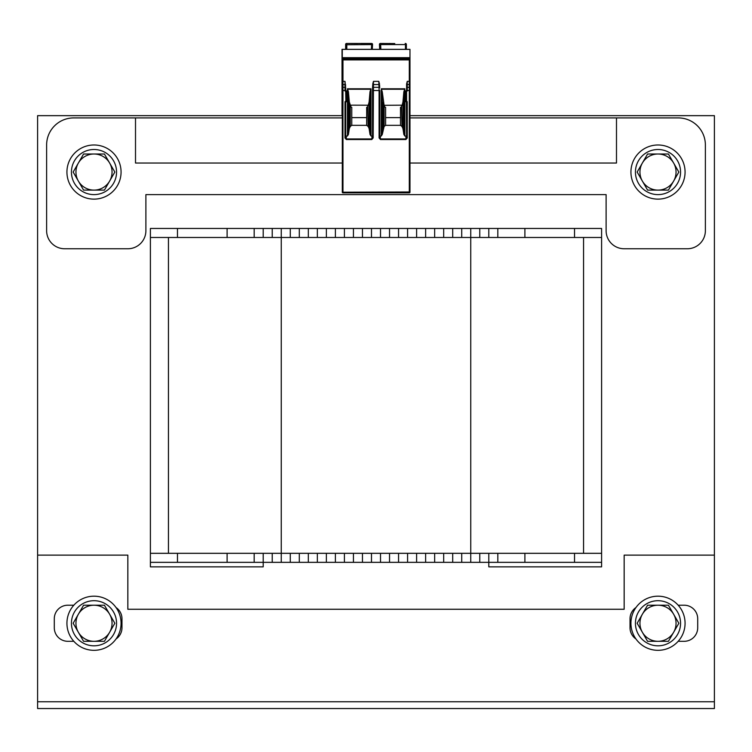 <?xml version="1.0" encoding="UTF-8"?>
<svg xmlns="http://www.w3.org/2000/svg" width="752" height="752" viewBox="0 0 752 752"><rect width="100%" height="100%" fill="white"/><g stroke="black" fill="none" stroke-linecap="round" stroke-linejoin="round"><path stroke-width="1.13" d="M342.292 115.658L37.6 115.658L37.6 555.126L127.84 555.126L127.84 609.27L624.16 609.27L624.16 555.126L714.4 555.126L714.4 115.658L409.972 115.658M150.4 566.858L150.4 562.346L263.2 562.346L263.2 566.858L150.4 566.858M150.4 562.346L150.4 237.482L601.6 237.482L601.6 553.322L470.761 553.322L470.752 228.458L601.6 228.458L601.6 237.482M601.6 562.346L601.6 566.858L488.8 566.858L488.8 562.346L601.6 562.346L601.6 553.322M37.6 701.766L37.6 708.534L714.4 708.534L714.4 701.766L37.6 701.766L37.6 555.126M635.948 607.55A13.536 13.536 0 0 0 630.026 618.746L630.026 627.77A13.536 13.536 0 0 0 635.948 638.965M678.182 641.306L684.17 641.306A13.536 13.536 0 0 0 697.706 627.77L697.706 618.746A13.536 13.536 0 0 0 684.17 605.21L678.182 605.21M116.052 638.965A13.536 13.536 0 0 0 121.974 627.77L121.974 618.746A13.536 13.536 0 0 0 116.052 607.55M73.818 605.21L67.83 605.21A13.536 13.536 0 0 0 54.294 618.746L54.294 627.77A13.536 13.536 0 0 0 67.83 641.306L73.818 641.306M714.4 555.126L714.4 701.766M497.824 228.458L497.824 237.482M150.4 237.482L150.4 228.458L470.752 228.458M443.68 228.458L443.68 237.482M416.608 228.458L416.608 237.482M389.536 228.458L389.536 237.482M362.464 228.458L362.464 237.482M335.392 228.458L335.392 237.482M308.32 228.458L308.32 237.482M281.248 228.458L281.248 553.322L470.752 553.322L470.752 562.346L488.8 562.346L488.8 553.322M254.176 228.458L254.176 237.482M150.4 553.322L281.248 553.322L281.248 562.346L470.752 562.346M168.448 553.322L168.448 237.482M583.561 553.322L583.561 237.482M497.824 562.346L497.824 553.322M443.68 562.346L443.68 553.322M416.608 562.346L416.608 553.322M389.536 562.346L389.536 553.322M362.464 562.346L362.464 553.322M335.392 562.346L335.392 553.322M308.32 562.346L308.32 553.322M263.2 553.322L263.2 562.346L281.248 562.346M254.176 562.346L254.176 553.322M409.972 163.034L616.49 163.034L616.49 117.914L678.304 117.914A27.072 27.072 0 0 1 705.376 144.986L705.376 230.714A18.048 18.048 0 0 1 687.328 248.762L624.16 248.762A18.048 18.048 0 0 1 606.112 230.714L606.112 194.618L145.888 194.618L145.888 230.714A18.048 18.048 0 0 1 127.84 248.762L64.672 248.762A18.048 18.048 0 0 1 46.624 230.714L46.624 144.986A27.072 27.072 0 0 1 73.696 117.914L342.292 117.914M616.49 117.914L409.972 117.914M342.292 163.034L135.51 163.034L135.51 117.914M658 596.186A27.072 27.072 0 0 1 681.444 636.794A27.072 27.072 0 0 1 634.556 636.794A27.072 27.072 0 0 1 658 596.186M94 144.986A27.072 27.072 0 0 1 117.444 185.594A27.072 27.072 0 0 1 70.556 185.594A27.072 27.072 0 0 1 94 144.986M658 144.986A27.072 27.072 0 0 1 681.444 185.594A27.072 27.072 0 0 1 634.556 185.594A27.072 27.072 0 0 1 658 144.986M94 596.186A27.072 27.072 0 0 1 117.444 636.794A27.072 27.072 0 0 1 70.556 636.794A27.072 27.072 0 0 1 94 596.186M71.44 172.058A22.56 22.56 0 0 1 105.28 152.524A22.56 22.56 0 0 1 105.28 191.591A22.56 22.56 0 0 1 71.44 172.058M635.44 172.058A22.56 22.56 0 0 1 669.28 152.524A22.56 22.56 0 0 1 669.28 191.591A22.56 22.56 0 0 1 635.44 172.058M71.44 623.258A22.56 22.56 0 0 1 105.28 603.724A22.56 22.56 0 0 1 105.28 642.791A22.56 22.56 0 0 1 71.44 623.258M635.44 623.258A22.56 22.56 0 0 1 669.28 603.724A22.56 22.56 0 0 1 669.28 642.791A22.56 22.56 0 0 1 635.44 623.258M78.368 163.034L83.575 154.01L94 154.01A18.048 18.048 0 0 0 78.368 181.082L73.16 172.058L78.368 163.034M104.425 154.01L109.632 163.034A18.048 18.048 0 0 0 94 154.01L104.425 154.01M114.84 172.058L109.632 181.082A18.048 18.048 0 0 0 109.632 163.034L114.84 172.058M94 190.106L83.575 190.106L78.368 181.082A18.048 18.048 0 0 0 109.632 181.082L104.425 190.106L94 190.106M642.368 163.034L647.575 154.01L658 154.01A18.048 18.048 0 0 0 642.368 181.082L637.16 172.058L642.368 163.034M668.425 154.01L673.632 163.034A18.048 18.048 0 0 0 658 154.01L668.425 154.01M678.84 172.058L673.632 181.082A18.048 18.048 0 0 0 673.632 163.034L678.84 172.058M658 190.106L647.575 190.106L642.368 181.082A18.048 18.048 0 0 0 673.632 181.082L668.425 190.106L658 190.106M78.368 614.234L83.575 605.21L94 605.21A18.048 18.048 0 0 0 78.368 632.282L73.16 623.258L78.368 614.234M104.425 605.21L109.632 614.234A18.048 18.048 0 0 0 94 605.21L104.425 605.21M114.84 623.258L109.632 632.282A18.048 18.048 0 0 0 109.632 614.234L114.84 623.258M94 641.306L83.575 641.306L78.368 632.282A18.048 18.048 0 0 0 109.632 632.282L104.425 641.306L94 641.306M642.368 614.234L647.575 605.21L658 605.21A18.048 18.048 0 0 0 642.368 632.282L637.16 623.258L642.368 614.234M668.425 605.21L673.632 614.234A18.048 18.048 0 0 0 658 605.21L668.425 605.21M678.84 623.258L673.632 632.282A18.048 18.048 0 0 0 673.632 614.234L678.84 623.258M658 641.306L647.575 641.306L642.368 632.282A18.048 18.048 0 0 0 673.632 632.282L668.425 641.306L658 641.306M357.51 43.55L346.54 43.466A0.902 0.902 0 0 0 345.638 44.368L345.638 49.331L345.901 44.631M342.028 115.658L342.028 49.331L409.972 49.331L409.972 59.568L342.292 59.568L342.292 58.722L409.972 58.722M405.196 43.466L405.46 43.466A0.902 0.902 0 0 1 406.362 44.368L406.362 46.173M394.762 43.55L380.343 43.466A0.902 0.902 0 0 0 379.44 44.415L379.44 44.415A0.902 0.902 -3 0 1 380.343 43.466A0.902 0.902 -3 0 0 379.44 44.415M379.704 49.331L379.459 44.791L379.704 49.331M389.31 43.466L391.35 43.55M380.615 43.466L380.634 44.584L380.615 43.466A0.902 0.902 0 0 0 379.713 44.415L379.713 44.415A0.902 0.902 -3 0 1 380.615 43.466A0.902 0.902 -3 0 0 379.713 44.415M379.732 44.791L379.967 49.331L379.732 44.791L380.634 44.584L380.879 49.331M384.601 106.925L385.607 107.329L385.607 117.622L400.496 117.622L400.496 107.329L401.512 106.925M350.761 106.925L351.767 107.329L351.767 117.622L366.656 117.622L366.656 107.329L367.672 106.925M384.648 105.289L401.183 105.177M379.769 135.821A0.78 0.677 84.8 0 0 380.211 136.018L381.273 136.018L382.27 134.429L384.131 126.43L384.131 105.656L384.601 106.887M384.554 106.192L384.554 105.374M384.131 126.43L385.607 125.34L400.496 125.34L401.972 126.43L402.94 128.517L403.843 134.429L404.839 136.018L405.911 136.018A0.78 0.677 90 0 0 406.588 135.238M385.607 117.622L385.607 125.34M342.292 59.897L409.972 59.897L409.972 192.202A0.677 0.677 0 0 1 409.295 192.879L342.968 192.879L342.968 84.553L344.999 84.553L344.999 81.366L345.676 87.805A0.677 0.479 0 0 0 344.999 87.326L342.968 87.326A0.677 0.479 0 0 0 342.292 87.805L342.292 59.568M342.292 49.331L342.292 57.678L409.972 57.678L342.292 57.678L342.292 58.722M409.295 60.141L409.295 191.976L342.292 192.202L342.292 87.805L342.292 90.513L345.676 90.513L345.676 87.805M409.972 59.897L409.972 83.622M345.676 135.238L346.352 139.534L344.999 137.973L345.676 137.973L345.676 101.962L345.676 135.238A0.78 0.677 90 0 0 346.352 136.018L347.433 136.018L347.433 88.774L348.43 91.81L349.332 102.046L350.714 106.192L351.25 105.158L367.455 105.205M347.433 136.018L348.43 134.429L349.332 128.517L350.291 126.43L351.767 125.34L366.656 125.34L368.132 126.43L369.1 128.517L370.003 134.429L370.003 91.81L370.999 88.774L370.999 136.018L372.052 136.018A0.78 0.677 95.2 0 0 372.503 135.821M372.748 83.989L373.462 81.366L378.811 81.366L379.516 83.989M381.273 136.018L381.273 88.774L382.27 91.81L384.131 105.656M403.843 134.429L403.843 91.81L404.839 88.774L404.839 136.018M409.972 81.366L407.264 81.366L406.588 83.923L406.588 101.285L405.685 101.285L405.685 91.359L406.588 91.359A0.677 0.677 0 0 0 407.264 90.682L406.362 90.682A0.677 0.677 0 0 0 405.685 91.359M346.352 139.534L371.789 139.534L372.503 138.039L372.56 87.805A0.677 0.479 3 0 1 372.56 87.768L372.71 85.032A0.677 0.479 3 0 1 373.387 84.553L378.886 84.553L378.811 81.366M371.789 139.534L373.18 137.926L373.462 81.366M346.578 91.359L346.578 101.285A0.677 0.677 0 0 1 345.901 101.962L345.676 91.359A0.677 0.677 0 0 1 344.999 90.682L346.578 91.359A0.677 0.677 0 0 0 345.901 90.682L345.676 90.513M379.093 137.926L379.093 90.513L379.769 90.513L379.769 138.039L379.093 137.926L380.484 139.534L405.911 139.534L407.264 137.973L406.588 137.973L406.362 101.962A0.677 0.677 0 0 1 405.685 101.285M406.588 83.923L406.588 90.513L406.588 87.805L406.588 90.513L407.264 90.682M405.911 139.534L406.588 137.973M379.769 138.039L380.484 139.534M373.18 137.926L372.503 137.926L372.503 90.513L379.093 90.513L379.027 87.326A0.677 0.479 -3 0 1 379.704 87.805L379.563 85.032A0.677 0.479 -3 0 0 378.886 84.553L379.027 87.326L373.236 87.326A0.677 0.479 3 0 0 372.56 87.768L372.71 84.995M370.003 134.429L370.999 136.018M348.43 134.429L348.43 91.81M368.132 126.43L367.719 105.374M368.132 105.656L369.1 102.046L370.003 91.81M369.1 128.517L369.1 102.046M366.656 125.34L366.656 117.622M367.719 106.192L367.672 106.887M350.714 106.192L350.761 106.887M350.291 126.43L350.291 105.656M351.767 117.622L351.767 125.34M342.292 192.202A0.677 0.677 0 0 0 342.968 192.879A0.677 0.677 0 0 1 342.292 192.202M349.332 128.517L349.332 102.046M382.27 134.429L382.27 91.81M401.972 126.43L401.559 105.374M401.972 105.656L402.94 102.046L403.843 91.81M402.94 128.517L402.94 102.046M400.496 125.34L400.496 117.622M401.559 106.192L401.512 106.887M383.172 128.517L383.172 102.046M409.972 88.134L409.972 87.805A0.677 0.479 180 0 0 409.295 87.326L407.264 87.326L407.264 90.513L409.972 90.513L409.972 87.805M360.922 43.55L371.657 43.466L371.638 44.584L371.657 43.466A0.902 0.902 0 0 1 372.56 44.415L372.296 49.331M360.922 43.466L370.492 43.466M345.901 46.173L345.901 44.368A0.902 0.902 0 0 1 346.804 43.466L357.51 43.466M360.358 43.466L358.074 43.466M371.385 49.331L371.638 44.584L345.901 44.744L345.901 49.331M406.362 49.331L406.362 44.368M371.657 43.466A0.902 0.902 3 0 1 372.56 44.415A0.902 0.902 3 0 0 371.657 43.466L372.56 44.415M574.528 228.458L574.528 237.482M524.896 228.458L524.896 237.482M488.8 228.458L488.8 237.482M479.776 228.458L479.776 237.482M461.728 228.458L461.728 237.482M452.704 228.458L452.704 237.482M434.656 228.458L434.656 237.482M425.632 228.458L425.632 237.482M407.584 228.458L407.584 237.482M398.56 228.458L398.56 237.482M380.512 228.458L380.512 237.482M371.488 228.458L371.488 237.482M353.44 228.458L353.44 237.482M344.416 228.458L344.416 237.482M326.368 228.458L326.368 237.482M317.344 228.458L317.344 237.482M299.296 228.458L299.296 237.482M290.272 228.458L290.272 237.482M272.224 228.458L272.224 237.482M263.2 228.458L263.2 237.482M227.104 228.458L227.104 237.482M177.472 228.458L177.472 237.482M574.528 562.346L574.528 553.322M524.896 562.346L524.896 553.322M479.776 562.346L479.776 553.322M461.728 562.346L461.728 553.322M452.704 562.346L452.704 553.322M434.656 562.346L434.656 553.322M425.632 562.346L425.632 553.322M407.584 562.346L407.584 553.322M398.56 562.346L398.56 553.322M380.512 562.346L380.512 553.322M371.488 562.346L371.488 553.322M353.44 562.346L353.44 553.322M344.416 562.346L344.416 553.322M326.368 562.346L326.368 553.322M317.344 562.346L317.344 553.322M299.296 562.346L299.296 553.322M290.272 562.346L290.272 553.322M272.224 562.346L272.224 553.322M227.104 562.346L227.104 553.322M177.472 562.346L177.472 553.322M346.54 43.503L346.54 43.466A0.902 0.902 0 0 0 345.638 44.368M405.46 49.331L405.46 44.584L380.634 44.584M406.362 44.744L405.46 44.584L405.46 43.466M342.292 49.388L409.972 49.388M409.972 58.186L342.292 58.186M342.292 81.366L342.968 81.366L342.968 60.141M342.292 85.032A0.677 0.479 -0 0 1 342.968 84.553L342.968 81.366L344.999 81.366M370.999 88.774L347.433 88.774M404.839 88.774L381.273 88.774M407.264 81.366L407.264 84.553L409.295 84.553A0.677 0.479 180 0 1 409.972 85.032M344.999 90.682L344.999 84.553A0.677 0.479 0 0 1 345.676 85.032M346.578 101.285L345.676 101.285A0.677 0.677 0 0 0 344.999 101.962L345.676 101.962M344.999 137.973L344.999 101.962M407.264 101.962A0.677 0.677 0 0 0 406.588 101.285L406.588 101.962L407.264 101.962L407.264 137.973M406.588 85.032A0.677 0.479 180 0 1 407.264 84.553L407.264 87.326A0.677 0.479 180 0 0 406.588 87.805M380.211 136.018L380.484 138.951L405.911 138.951L405.911 136.018M372.052 136.018L371.789 138.951L346.352 138.951L346.352 136.018M370.924 89.253L347.499 89.253M409.972 192.202A0.677 0.677 0 0 1 409.295 192.879L409.295 191.976L409.972 192.202M404.764 89.253L381.339 89.253M346.804 43.466L346.804 49.331M371.638 44.584L372.541 44.791M379.769 137.926L379.769 90.513M372.503 90.513L372.56 87.768M379.704 87.768L379.563 84.995M345.901 44.744L345.92 44.218"/></g></svg>
